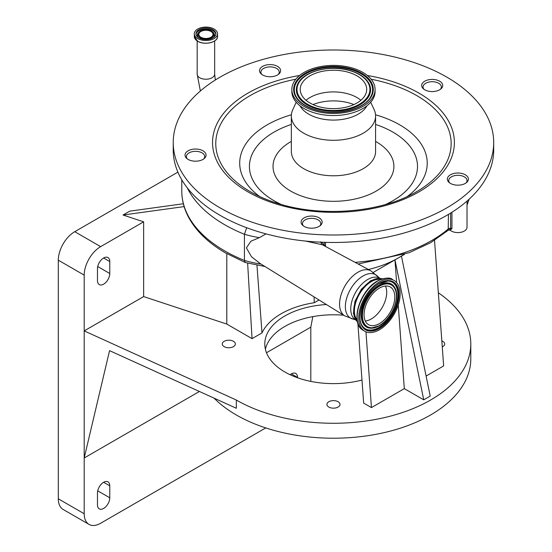 <?xml version="1.0" encoding="UTF-8"?>
<svg xmlns="http://www.w3.org/2000/svg" width="552" height="552" viewBox="0 0 552 552"><rect width="100%" height="100%" fill="white"/><g stroke="black" fill="none" stroke-linecap="round" stroke-linejoin="round"><path stroke-width="0.83" d="M210.94 31.464A7.093 4.099 0 0 0 203.205 30.581A7.093 4.099 0 0 0 198.823 34.362A7.093 4.099 0 0 0 200.9 37.26A7.093 4.099 0 0 0 208.635 38.15A7.093 4.099 0 0 0 213.017 34.362A7.093 4.099 0 0 0 210.94 31.464M211.554 31.112A7.97 4.602 0 0 0 198.996 32.085A7.97 4.602 0 0 0 200.286 37.619A7.97 4.602 0 0 0 210.754 38.019A7.97 4.602 0 0 0 212.844 32.085A7.97 4.602 0 0 0 211.554 31.112M212.975 29.725A9.977 5.761 0 0 0 202.101 28.476A9.977 5.761 0 0 0 195.939 33.803A9.977 5.761 0 0 0 198.865 37.874A9.977 5.761 0 0 0 209.739 39.123A9.977 5.761 0 0 0 215.901 33.803A9.977 5.761 0 0 0 212.975 29.725M197.699 38.55A11.627 6.714 0 0 0 210.367 40.006A11.627 6.714 0 0 0 217.55 33.803A11.627 6.714 0 0 0 214.142 29.056A11.627 6.714 0 0 0 201.473 27.6A11.627 6.714 0 0 0 194.29 33.803A11.627 6.714 0 0 0 197.699 38.55M246.668 227.734L244.432 234.283L244.432 260.447A82.407 47.575 0 0 0 260.993 264.063M266.057 233.903L259.392 237.643A82.407 47.575 180 0 1 244.432 234.283A146.494 84.58 180 0 1 224.698 224.733A146.494 84.58 180 0 1 187.259 187.825M355.736 319.974L344.738 315.882L260.109 263.511L251.484 256.749L246.392 247.882L250.918 241.217L259.392 237.643M319.891 225.885A9.156 5.285 0 0 0 320.774 223.615A9.156 5.285 0 0 0 318.097 219.882A9.156 5.285 0 0 0 308.119 218.737A9.156 5.285 0 0 0 302.462 223.615A9.156 5.285 0 0 0 303.352 225.885M320.76 242.383C321.264 241.859 322.416 242.901 324.217 245.516L325.514 245.281L325.535 246.475M451.929 212.265L451.929 228.721L450.087 230.101A9.156 5.285 0 0 0 451.398 231.053A9.156 5.285 0 0 0 461.375 232.199A9.156 5.285 0 0 0 467.026 227.32L467.026 201.08M466.143 182.857A9.156 5.285 0 0 0 467.026 180.594A9.156 5.285 0 0 0 464.349 176.854A9.156 5.285 0 0 0 454.372 175.708A9.156 5.285 0 0 0 448.721 180.594A9.156 5.285 0 0 0 449.604 182.857M440.468 89.258A9.156 5.285 0 0 0 441.352 86.995A9.156 5.285 0 0 0 438.667 83.255A9.156 5.285 0 0 0 428.69 82.11A9.156 5.285 0 0 0 423.039 86.995A9.156 5.285 0 0 0 423.922 89.258M278.346 74.437A9.156 5.285 0 0 0 279.229 72.167A9.156 5.285 0 0 0 276.545 68.427A9.156 5.285 0 0 0 266.568 67.282A9.156 5.285 0 0 0 260.917 72.167A9.156 5.285 0 0 0 261.8 74.437M203.826 158.872A9.156 5.285 0 0 0 204.709 156.609A9.156 5.285 0 0 0 202.025 152.869A9.156 5.285 0 0 0 192.048 151.724A9.156 5.285 0 0 0 186.397 156.609A9.156 5.285 0 0 0 187.28 158.872M344.738 315.882A26.041 15.035 -60 0 1 341.039 294.94A26.041 15.035 -60 0 1 357.986 272.205A26.041 15.035 -60 0 1 370.772 270.784L322.32 244.75L305.629 241.079M450.611 213.086L450.611 228.376L448.983 230.018L450.17 230.177M264.939 266.506L245.329 262.517L244.432 260.447A146.494 84.58 0 0 1 224.698 250.898A146.494 84.58 0 0 1 181.787 191.095L181.787 179.8M448.983 230.018L448.203 230.287L448.452 214.404M357.482 321.823A24.978 14.421 -60 0 1 355.44 301.468A24.978 14.421 -60 0 1 371.337 280.782A24.978 14.421 -60 0 1 382.294 278.85M368.37 269.493A91.563 52.861 0 0 0 398.206 258.005A91.563 52.861 0 0 0 403.415 254.727M380.583 279.457A23.943 13.821 120 0 0 371.337 281.623A23.943 13.821 120 0 0 356.454 300.454A23.943 13.821 120 0 0 357.151 320.036M404.519 254.355L373.324 272.371M177.896 172.134L74.748 231.688A23.253 13.427 120 0 0 58.305 260.171L58.305 498.801A23.253 13.427 120 0 0 63.121 509.448L89.017 524.4A23.253 13.427 120 0 0 100.65 523.248L265.767 427.917M247.634 263.159L252.05 338.652L226.803 324.072L143.637 296.583L143.637 221.821L100.65 246.64A23.253 13.427 120 0 0 84.201 275.124L84.201 330.896L236.346 400.041A137.338 79.295 0 0 0 386.021 417.236A137.338 79.295 0 0 0 470.801 343.979A137.338 79.295 0 0 0 438.336 292.781M143.637 221.821L123.048 215.018L184.126 206.6M183.34 203.757L129.761 211.147L123.048 215.018M379.431 281.927A29.297 16.919 120 0 0 360.29 307.74A29.297 16.919 120 0 0 364.782 331.221A29.297 16.919 120 0 0 379.431 329.772A29.297 16.919 120 0 0 398.572 303.952A29.297 16.919 120 0 0 394.08 280.471A29.297 16.919 120 0 0 379.431 281.927M365.955 331.8L371.455 407.59L363.658 403.084L357.862 323.196M396.619 282.562L394.97 259.875L423.736 399.834L404.312 388.622L398.247 305.001M404.312 388.622L371.455 407.59M401.442 256.135L430.215 396.094L423.736 399.834M434.534 240.362L443.649 365.914L426.089 376.05M226.803 253.658L226.803 324.072M252.05 338.652L261.993 332.904A73.996 42.718 180 0 1 314.288 302.717L314.047 296.886M256.956 265.27L261.993 332.904M314.288 302.717L319.035 299.977M109.779 261.551A8.701 5.023 120 0 0 107.978 257.57A8.701 5.023 120 0 0 101.271 259.902A8.701 5.023 120 0 0 97.476 268.658L97.476 280.616A8.701 5.023 120 0 0 99.277 284.597A8.701 5.023 120 0 0 105.977 282.272A8.701 5.023 120 0 0 109.779 273.516L109.779 261.551L103.624 258.005M143.637 296.583L84.201 330.896L84.201 513.753A23.253 13.427 120 0 0 89.017 524.4M326.411 304.538A68.669 39.647 0 0 0 264.794 343.979A68.669 39.647 0 0 0 284.908 372.013A68.669 39.647 0 0 0 361.988 380.038M233.434 341.308A6.541 3.774 0 0 0 226.306 340.487A6.541 3.774 0 0 0 222.27 343.979A6.541 3.774 0 0 0 224.188 346.649A6.541 3.774 0 0 0 231.316 347.463A6.541 3.774 0 0 0 235.352 343.979A6.541 3.774 0 0 0 233.434 341.308M338.086 401.725A6.541 3.774 0 0 0 330.958 400.911A6.541 3.774 0 0 0 326.922 404.395A6.541 3.774 0 0 0 328.84 407.065A6.541 3.774 0 0 0 335.968 407.887A6.541 3.774 0 0 0 340.004 404.395A6.541 3.774 0 0 0 338.086 401.725M442.262 346.897A6.541 3.774 0 0 0 444.657 343.979A6.541 3.774 0 0 0 442.738 341.308A6.541 3.774 0 0 0 441.828 340.867M265.395 349.209A68.669 39.647 180 0 1 343.696 315.24M199.403 391.471L84.201 457.981L109.558 350.644L236.346 408.266L236.346 400.041M214.114 398.164A137.338 79.295 0 0 0 236.346 414.994A137.338 79.295 0 0 0 386.021 432.181A137.338 79.295 0 0 0 470.801 358.931L470.801 343.979M310.804 381.404L310.804 327.157L266.492 352.742M109.779 497.794L109.779 485.829A8.701 5.023 120 0 0 107.978 481.848A8.701 5.023 120 0 0 101.271 484.18A8.701 5.023 120 0 0 97.476 492.936L97.476 504.894A8.701 5.023 120 0 0 99.277 508.875A8.701 5.023 120 0 0 105.977 506.55A8.701 5.023 120 0 0 109.779 497.794L97.718 490.832M297.528 377.761L297.528 377.43A8.701 5.023 120 0 0 295.727 373.449A8.701 5.023 120 0 0 290.145 374.739M312.818 316.627L310.804 327.157M379.431 288.089A21.749 12.558 120 0 0 365.224 307.257A21.749 12.558 120 0 0 368.557 324.679A21.749 12.558 120 0 0 379.431 323.603A21.749 12.558 120 0 0 393.638 304.442A21.749 12.558 120 0 0 390.305 287.012A21.749 12.558 120 0 0 379.431 288.089M385.475 286.033A21.749 12.558 -60 0 1 371.337 318.932A21.749 12.558 -60 0 1 365.293 320.988M316.399 216.708A10.529 6.079 0 0 0 301.088 222.125A10.529 6.079 0 0 0 306.843 227.541A10.529 6.079 0 0 0 322.147 222.125A10.529 6.079 0 0 0 316.399 216.708M462.652 173.68A10.529 6.079 0 0 0 447.348 179.096A10.529 6.079 0 0 0 453.095 184.513A10.529 6.079 0 0 0 468.406 179.096A10.529 6.079 0 0 0 462.652 173.68M436.977 80.081A10.529 6.079 0 0 0 421.666 85.498A10.529 6.079 0 0 0 427.414 90.914A10.529 6.079 0 0 0 442.725 85.498A10.529 6.079 0 0 0 436.977 80.081M493.695 142.499L493.695 149.978A160.232 92.508 180 0 1 260.723 232.399A160.232 92.508 180 0 1 173.231 149.978L173.231 142.499A160.232 92.508 180 0 1 406.203 60.078A160.232 92.508 180 0 1 493.695 142.499A160.232 92.508 180 0 1 260.723 224.926A160.232 92.508 180 0 1 173.231 142.499M274.855 65.253A10.529 6.079 0 0 0 259.543 70.67A10.529 6.079 0 0 0 265.291 76.086A10.529 6.079 0 0 0 280.602 70.67A10.529 6.079 0 0 0 274.855 65.253M200.335 149.695A10.529 6.079 0 0 0 185.023 155.112A10.529 6.079 0 0 0 190.771 160.528A10.529 6.079 0 0 0 206.082 155.112A10.529 6.079 0 0 0 200.335 149.695M370.716 102.217L374.173 109.745A42.118 24.316 180 0 1 375.581 115.975A42.118 24.316 180 0 1 314.343 137.641A42.118 24.316 180 0 1 291.346 115.975A42.118 24.316 180 0 1 292.753 109.745L296.21 102.217M366.894 105.818A34.976 20.196 180 0 1 317.586 117.88A34.976 20.196 180 0 1 300.033 105.818M375.077 89.424L375.077 91.515A41.614 24.026 180 0 1 314.571 112.925A41.614 24.026 180 0 1 291.849 91.515L291.849 89.424A41.614 24.026 180 0 1 352.355 68.013A41.614 24.026 180 0 1 375.077 89.424A41.614 24.026 180 0 1 314.571 110.828A41.614 24.026 180 0 1 291.849 89.424M348.553 72.326A33.237 19.189 180 0 1 366.7 89.424A33.237 19.189 180 0 1 318.373 106.522A33.237 19.189 180 0 1 300.226 89.424A33.237 19.189 180 0 1 348.553 72.326M306.036 100.264A33.237 19.189 180 0 1 348.553 94.006A33.237 19.189 180 0 1 360.891 100.264M213.52 37.536A8.646 4.996 0 0 0 213.431 32.685L212.844 32.085M215.86 34.307A9.977 5.761 0 0 0 212.975 30.739A9.977 5.761 0 0 0 202.508 29.394A9.977 5.761 0 0 0 195.981 34.307M198.996 32.085L198.409 32.685A8.646 4.996 0 0 0 198.32 37.536M217.55 36.48C218.081 42.269 204.385 45.547 197.719 41.269L194.29 36.48A11.627 6.714 0 0 0 197.699 41.227A11.627 6.714 0 0 0 210.367 42.683A11.627 6.714 0 0 0 217.55 36.48L217.55 33.803M197.74 41.269A11.571 6.679 0 0 0 215.998 39.827M200.369 90.99L197.174 74.175A8.742 5.051 0 0 0 199.734 77.742A8.742 5.051 0 0 0 212.106 77.742A8.742 5.051 0 0 0 214.666 74.175L214.666 40.931M353.528 319.159A25.061 14.469 -60 0 1 346.076 300.481A25.061 14.469 -60 0 1 363.085 275.945A25.061 14.469 -60 0 1 378.01 276.759L370.772 270.784M324.217 245.516L324.217 242.328M355.088 262.359A133.681 77.176 0 0 0 448.452 228.783A1.828 1.056 0 0 1 450.611 228.376A10.985 6.341 180 0 1 451.929 228.721M325.514 242.369L325.514 245.281M355.702 319.953A24.081 13.903 -60 0 1 352.059 300.64A24.081 13.903 -60 0 1 367.777 279.457A24.081 13.903 -60 0 1 379.783 278.243M467.026 204.592A133.681 77.176 0 0 0 468.972 199.348M100.65 246.64L74.748 231.688M195.843 39.827A11.571 6.679 0 0 0 197.699 41.248M377.368 281.127A28.814 16.636 120 0 0 357.793 322.506M377.851 281.016A29.297 16.919 120 0 0 358.71 306.836A29.297 16.919 120 0 0 363.202 330.31C349.644 323.789 359.856 290.159 377.485 280.975C385.303 277.649 390.305 277.18 392.506 279.56A29.297 16.919 120 0 0 377.851 281.016M84.201 275.124L58.305 260.171M109.779 485.829L103.624 482.282M84.201 513.753L58.305 498.801M109.779 273.516L97.718 266.554M297.528 377.43L291.38 373.883M379.431 283.231A27.697 15.994 120 0 0 359.842 317.158A27.697 15.994 120 0 0 379.431 328.461A27.697 15.994 120 0 0 399.02 294.54A27.697 15.994 120 0 0 379.431 283.231M387.946 280.996L379.279 283.562C365.445 290.759 355.322 316.165 362.167 325.645A27.027 15.601 120 0 0 379.114 327.729A27.027 15.601 120 0 0 397.675 300.198A27.027 15.601 120 0 0 387.946 280.996A27.027 15.601 120 0 0 379.39 283.445M362.091 325.521A26.875 15.518 120 0 0 378.865 327.467A26.875 15.518 120 0 0 397.309 300.191A26.875 15.518 120 0 0 387.801 280.996M378.865 325.818A24.854 14.352 120 0 0 379.748 325.28M394.528 287.268A24.854 14.352 120 0 0 394.452 287.143A24.854 14.352 120 0 0 378.865 285.225A24.854 14.352 120 0 0 361.801 310.548A24.854 14.352 120 0 0 370.744 328.205A24.854 14.352 120 0 0 370.896 328.212M370.744 328.205L379.279 325.804C391.844 319.125 401 296.638 394.604 287.399A24.709 14.262 120 0 0 379.114 285.494A24.709 14.262 120 0 0 362.147 310.659A24.709 14.262 120 0 0 371.041 328.212A24.709 14.262 120 0 0 379.114 325.839M379.431 286.226A24.033 13.876 120 0 0 362.436 315.661A24.033 13.876 120 0 0 379.431 325.466A24.033 13.876 120 0 0 396.426 296.038A24.033 13.876 120 0 0 379.431 286.226M367.363 75.486A120.922 69.814 180 0 1 388.36 80.295A120.922 69.814 180 0 1 441.207 174.197A120.922 69.814 180 0 1 278.567 204.709A120.922 69.814 180 0 1 213.065 135.978A120.922 69.814 180 0 1 299.563 75.486M371.144 79.226A117.686 67.944 180 0 1 386.89 83.055A117.686 67.944 180 0 1 416.684 191.641C382.377 212.113 323.824 217.516 279.857 204.054C268.81 200.79 258.936 196.65 250.242 191.641A117.686 67.944 180 0 1 295.782 79.226M279.664 204.026A117.686 67.944 180 0 1 250.242 191.641M259.647 196.512A93.75 54.124 180 0 1 291.401 114.768M375.526 114.768A93.75 54.124 180 0 1 376.022 114.913A93.75 54.124 180 0 1 407.279 196.512M281.32 204.475A84.042 48.521 180 0 1 291.346 124.435M375.581 124.435A84.042 48.521 180 0 1 385.606 204.475M375.581 141.402A60.43 34.886 180 0 1 382.605 186.728A60.43 34.886 180 0 1 306.029 197.512A60.43 34.886 180 0 1 291.346 141.402M375.581 115.975L375.581 151.469A42.118 24.316 180 0 1 314.343 173.135A42.118 24.316 180 0 1 291.346 151.469L291.346 115.975M351.541 68.938A39.813 22.984 180 0 1 368.936 99.857A39.813 22.984 180 0 1 315.385 109.903A39.813 22.984 180 0 1 297.99 78.984A39.813 22.984 180 0 1 351.541 68.938M351.231 69.649A39.144 22.597 180 0 1 370.702 96.745L370.702 96.745C364.444 109.427 336.009 116.327 315.592 109.8C306.063 106.874 299.612 102.52 296.224 96.745L296.224 96.745A39.144 22.597 180 0 1 308.057 72.588A39.144 22.597 180 0 1 351.231 69.649M350.32 70.684A37.129 21.438 180 0 1 368.777 83.166A37.129 21.438 180 0 1 368.791 83.179A37.129 21.438 180 0 1 357.558 106.087A37.129 21.438 180 0 1 316.606 108.882A37.129 21.438 180 0 1 298.135 83.179A37.129 21.438 180 0 1 298.149 83.166C304.449 70.753 330.979 64.487 350.223 70.566C359.221 73.292 365.41 77.494 368.777 83.166M315.696 109.917A39.144 22.597 180 0 1 296.224 96.745M350.016 70.67A36.46 21.045 180 0 1 365.948 98.98A36.46 21.045 180 0 1 316.91 108.178A36.46 21.045 180 0 1 300.978 79.867A36.46 21.045 180 0 1 350.016 70.67M313.039 104.563A36.004 20.79 180 0 1 349.809 103.162A36.004 20.79 180 0 1 353.887 104.563M245.254 262.49L225.644 252.995C207.897 242.721 195.325 230.405 187.922 216.032C183.857 207.952 181.808 199.638 181.787 191.095M320.774 223.615L320.774 225.126M467.026 180.594L467.026 182.098M448.721 180.594L448.721 182.098M441.352 86.995L441.352 88.499M279.229 72.167L279.229 73.678M204.709 156.609L204.709 158.113M302.462 223.615L302.462 225.126M423.039 86.995L423.039 88.499M260.917 72.167L260.917 73.678M186.397 156.609L186.397 158.113M379.817 278.263L378.01 276.759M322.32 244.75C321.823 244.777 321.312 243.805 320.774 241.817M357.503 321.913L353.418 313.508L354.901 301.42L361.339 289.234L370.751 280.644L379.431 278.222L382.384 278.829M469.145 199.182L467.026 205.206M448.203 230.287L430.588 242.728L409.101 252.719L358.179 264.015M214.666 74.175L215.335 79.999M197.174 74.175L197.174 40.931M363.202 330.31L364.782 331.221M194.29 36.48L194.29 33.803M392.506 279.56L394.08 280.471"/></g></svg>
